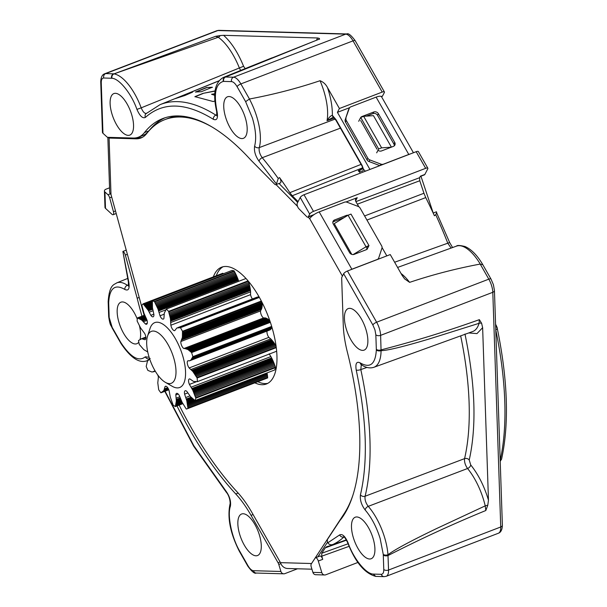 <?xml version="1.0" encoding="UTF-8"?>
<svg xmlns="http://www.w3.org/2000/svg" width="607" height="607" viewBox="0 0 607 607"><rect width="100%" height="100%" fill="white"/><g stroke="black" fill="none" stroke-linecap="round" stroke-linejoin="round"><path stroke-width="0.91" d="M347.454 271.003A3.475 1.093 150.3 0 0 343.668 273.734L372.85 324.95A3.475 1.093 150.3 0 1 376.628 322.211A13.9 5.766 69 0 1 379.451 328.804A13.9 5.766 69 0 1 380.619 335.352L492.801 292.301A13.9 5.766 -111 0 0 491.624 285.753A13.9 5.766 -111 0 0 488.81 279.159L376.628 322.211L347.454 271.003L390.255 254.568L402.115 275.388L404.634 278.894L409.626 282.361C432.472 274.705 456.001 268.605 480.205 264.068L488.81 279.159A3.475 1.093 -29.7 0 1 490.995 279.045L493.415 284.698L494.439 290.503A3.475 2.026 178.1 0 1 492.801 292.301L500.737 526.99L388.556 570.041L387.972 554.752A3.475 1.859 175.8 0 1 383.252 554.373L383.283 554.988A3.475 2.026 -1.9 0 0 388.07 555.534C420.446 538.97 453.027 523.955 485.82 510.51L485.221 505.874A43.772 18.149 -111 0 0 483.574 499.758A43.772 18.149 -111 0 0 467.565 468.505L368.259 506.352A3.475 2.102 138.8 0 0 365.179 510.001C371.537 517.49 376.522 526.975 380.141 538.455L383.252 554.373M340.428 128.13L262.247 157.706C259.728 154.254 258.734 150.885 259.265 147.6A3.475 2.769 -164 0 1 254.621 146.12C253.885 151.029 255.38 156.082 259.098 161.28L276.413 183.944L278.264 178.511L279.554 177.57A236.381 98.023 69 0 1 289.827 192.669L361.082 164.383M464.97 334.017C475.334 384.223 476.753 426.228 469.226 460.015L470.728 464.954C478.073 474.097 483.84 485.342 488.013 498.688L488.468 500.206L487.778 505.244A3.475 0.994 -13.2 0 0 485.221 505.874L436.296 528.689C410.347 541.194 394.239 549.881 387.972 554.752A41.754 17.315 -111 0 0 384.572 537.385A41.754 17.315 -111 0 0 368.259 506.352C365.718 503.013 364.663 499.644 365.103 496.238A3.475 2.709 -166.3 0 1 360.444 494.834C359.845 499.925 361.423 504.978 365.179 510.001M382.22 92.082A3.475 1.093 -29.7 0 1 384.406 91.961L355.224 40.752C351.172 35.274 348.365 33.006 346.809 33.954A3.475 3.118 91.6 0 0 345.717 34.144L233.543 77.195A13.9 5.766 69 0 1 240.865 83.918L353.039 40.866L382.22 92.082L339.412 108.509L327.552 87.689C325.913 84.388 323.417 82.059 320.048 80.716C297.195 88.372 273.666 94.472 249.462 99.009L240.865 83.918A3.475 1.093 150.3 0 0 237.079 86.657L245.63 101.665L252.398 118.024C255.767 129.496 256.503 138.866 254.621 146.12M122.872 251.45L128.365 281.868A3.475 1.108 -12.2 0 0 128.805 282.27L122.872 251.45L126.241 250.152M357.895 562.454L325.769 574.783A3.475 3.118 -88.4 0 1 321.824 572.629L312.901 572.378L311.254 566.961A3.475 1.442 69 0 1 311.216 564.04L315.185 558.023A3.475 1.442 69 0 1 315.511 557.742A3.475 1.442 69 0 1 315.761 557.704A3.475 1.442 69 0 1 318.296 561.035L322.727 559.335A3.475 1.442 -111 0 0 320.192 556.004A3.475 1.442 -111 0 0 319.942 556.042L315.511 557.742M307.688 217.185A3.475 1.442 69 0 1 306.672 216.608L298.894 208.732A3.475 1.442 69 0 1 297.286 203.155L300.222 197.487L309.699 214.119L308.326 216.767A3.475 1.442 69 0 1 307.939 217.147A3.475 1.442 69 0 1 307.688 217.185M349.761 308.341A22.239 9.219 -111 0 0 348.175 308.606A22.239 9.219 -111 0 0 346.885 330.883A22.239 9.219 -111 0 0 362.531 350.383A22.239 9.219 -111 0 0 364.117 350.125A22.239 9.219 -111 0 0 365.406 327.848A22.239 9.219 -111 0 0 349.761 308.341M356.81 516.959A22.239 9.219 -111 0 0 355.232 517.217A22.239 9.219 -111 0 0 353.942 539.494A22.239 9.219 -111 0 0 369.587 559.001A22.239 9.219 -111 0 0 371.165 558.744A22.239 9.219 -111 0 0 372.455 536.459A22.239 9.219 -111 0 0 356.81 516.959M229.074 96.528A22.239 9.219 -111 0 0 227.496 96.786A22.239 9.219 -111 0 0 226.199 119.063A22.239 9.219 -111 0 0 241.852 138.571A22.239 9.219 -111 0 0 243.43 138.305A22.239 9.219 -111 0 0 244.72 116.028A22.239 9.219 -111 0 0 229.074 96.528M115.444 93.319A22.239 9.219 -111 0 0 113.866 93.577A22.239 9.219 -111 0 0 112.576 115.861A22.239 9.219 -111 0 0 128.221 135.361A22.239 9.219 -111 0 0 129.799 135.103A22.239 9.219 -111 0 0 131.089 112.819A22.239 9.219 -111 0 0 115.444 93.319M243.179 513.75A22.239 9.219 -111 0 0 241.601 514.008A22.239 9.219 -111 0 0 240.311 536.292A22.239 9.219 -111 0 0 255.957 555.792A22.239 9.219 -111 0 0 257.535 555.534A22.239 9.219 -111 0 0 258.825 533.257A22.239 9.219 -111 0 0 243.179 513.75M137.273 319.085A22.239 9.219 -111 0 0 122.5 301.929A22.239 9.219 -111 0 0 120.914 302.195A22.239 9.219 -111 0 0 119.625 324.472A22.239 9.219 -111 0 0 135.27 343.979A22.239 9.219 -111 0 0 136.856 343.714A22.239 9.219 -111 0 0 138.813 342.151M212.329 87.233L206.608 87.499L195.545 91.983L201.266 91.725L212.329 87.233M216.942 115.512L215.826 115.11A236.343 98.008 -111 0 0 177.54 101.635A236.343 98.008 -111 0 0 160.005 104.677L174.171 98.956L184.9 95.496L192.533 92.173L186.455 94.07L218.801 80.943M218.899 80.822L174.975 98.653M335.185 119.055L259.265 147.6A41.754 17.315 -111 0 0 256.837 116.954A41.754 17.315 -111 0 0 249.409 99.024L249.462 99.009M362.781 167.744L292.263 195.75L298.067 201.638M292.263 195.75L289.827 192.669M276.413 183.944A3.475 1.442 69 0 1 275.897 184.672L280.32 182.973A3.475 1.442 -111 0 0 280.859 180.848A3.475 1.442 -111 0 0 279.554 177.57M148.525 131.324A72.969 30.259 -111 0 0 148.882 130.884A222.39 92.226 69 0 1 165.066 117.758M148.882 130.884L144.458 132.584A72.969 30.259 69 0 1 138.426 137.197L142.857 135.498A72.969 30.259 -111 0 0 148.154 131.757M126.127 250.198A236.381 98.023 69 0 1 125.99 249.234M322.727 559.335L321.771 556.179L321.725 553.258L348.084 543.773M346.491 540.177L325.299 547.848L321.725 553.258M325.299 547.848L326.665 546.71M334.798 543.766A3.475 1.442 -111 0 0 334.821 543.766A3.475 1.442 -111 0 0 334.867 543.743A236.381 98.023 69 0 1 330.914 545.412A236.381 98.023 69 0 1 326.9 546.634M343.957 536.945A3.475 3.118 -132.9 0 1 339.639 534.926L327.826 542.795C329.146 544.707 330.921 545.238 333.152 544.38L334.821 543.766M327.826 542.795A3.475 1.442 69 0 1 327.568 539.251L339.897 520.578A222.39 92.226 69 0 0 347.318 351.916A72.969 30.259 69 0 1 343.266 325.086L341.68 278.363A3.475 1.442 69 0 1 341.878 277.179L343.668 273.734M275.897 184.672A3.475 1.442 69 0 1 274.63 184.141L250.486 159.671A222.39 92.226 69 0 0 162.828 118.54A222.39 92.226 69 0 0 144.458 132.584M138.426 137.197A72.969 30.259 69 0 1 133.237 138.047L107.788 137.326A3.475 1.442 69 0 1 106.885 136.863L102.962 133.267L101.255 82.825C101.217 79.699 102.052 78.091 103.751 78.007L111.992 78.265C119.298 78.569 131.575 93.88 136.932 109.397C139.845 116.058 142.668 118.729 145.392 117.394C163.078 101.672 185.734 102.317 213.361 119.306C216.957 120.816 218.194 118.266 217.063 111.658C213.512 93.781 215.614 83.698 223.361 81.406L223.687 81.391A3.475 3.118 -88.4 0 1 225.637 76.975L318.721 39.349A3.475 3.096 -137.5 0 0 319.282 38.37L317.567 37.975L316.452 40.267M115.497 210.948L113.471 211.722L109.662 197.829L111.688 197.047M113.471 211.722A3.475 1.442 69 0 1 113.114 214.711A3.475 1.442 69 0 1 111.969 214.294L105.497 208.36L104.943 191.979L107.97 194.748A3.475 1.442 69 0 1 109.662 197.829M123.312 251.738A3.475 1.442 69 0 1 125.346 255.084L127.379 254.303M139.2 297.445L137.167 298.227L125.346 255.084M238.172 493.059L235.774 493.977A222.39 92.226 69 0 1 176.986 405.939M141.977 316.171A222.39 92.226 69 0 1 137.167 298.227M235.774 493.977A72.969 30.259 69 0 1 251.04 515.343L253.096 514.561M280.123 561.999L278.074 562.788L251.04 515.343M360.201 362.887A3.475 2.709 -55.4 0 0 361.188 364.617C365.626 367.705 369.86 368.593 373.882 367.288L472.701 331.513A43.772 18.149 -111 0 0 479.052 323.319L479.371 319.654C446.517 331.407 413.762 341.468 381.113 349.86A3.475 2.026 178.1 0 1 376.332 349.313L376.34 349.898C375.46 364.253 370.08 368.578 360.201 362.887C356.559 361.127 355.232 363.517 356.218 370.05C366.742 420.006 368.146 461.601 360.444 494.834M345.99 201.994L357.242 197.67A3.475 2.967 27.4 0 0 355.793 198.937A3.475 2.967 27.4 0 0 355.922 201.668L358.828 206.775M382.061 247.542L386.818 255.888M366.969 249.477L368.973 245.623L351.005 214.096L348.054 215.227L334.245 223.611L351.779 254.379M297.498 568.782L284.865 573.63A3.475 3.118 -88.4 0 1 283.773 573.82L256.298 573.046C254.743 573.994 251.943 571.726 247.884 566.248L239.492 551.52A3.475 1.093 -29.7 0 1 239.56 550.936L239.219 550.314C231.51 536.694 227.17 514.986 230.41 506.2C231.138 501.291 229.651 496.238 225.933 491.04L193.838 445.781L165.089 391.219M283.773 573.82A3.475 3.118 -88.4 0 1 280.92 571.475L278.78 564.434L280.859 563.637M278.074 562.788A3.475 1.442 69 0 1 278.78 564.434M148.169 360.095A41.754 17.315 -111 0 1 146.621 360.877C139.011 363.449 130.444 357.622 120.914 343.38A3.475 1.29 -31.5 0 1 120.93 342.697L120.573 342.098A3.475 1.093 150.3 0 0 120.505 342.682L112.12 327.955A3.475 1.093 -29.7 0 1 112.181 327.37L109.192 317.514L108.691 302.734C109.488 288.15 114.867 283.712 124.822 289.433C128.472 291.193 129.799 288.803 128.805 282.27M140.103 339.237A22.239 9.219 -111 0 0 139.473 325.951M321.824 572.629L318.296 561.035M309.699 214.119A3.475 1.093 -29.7 0 1 313.485 211.38L425.659 168.329A3.475 1.093 -29.7 0 1 427.844 168.215A3.475 1.093 -29.7 0 1 427.776 168.799L424.839 174.467L420.408 176.167L419.612 177.707L419.771 180.742L357.348 204.172M364.602 215.955L423.952 193.261L419.771 180.742M423.952 193.261L425.742 197.586L366.939 220.06M394.626 262.239L449.65 242.527L436.251 211.919C436.896 211.813 436.721 212.754 435.743 214.757L434.415 215.758A236.381 98.023 -111 0 0 425.742 197.586M366.962 367.425L360.816 369.587A3.475 1.108 167.8 0 1 356.218 370.05M469.226 460.015A3.475 2.694 13.1 0 0 464.567 458.634L365.103 496.238A236.343 98.008 -111 0 0 360.816 369.587L361.286 364.686M372.85 324.95L374.959 329.897L375.839 334.806A3.475 2.026 178.1 0 0 380.619 335.352L381.067 350.649A3.475 2.178 -179.4 0 1 376.34 349.898M383.283 554.988L383.776 569.495C383.806 572.621 382.979 574.222 381.279 574.313A3.475 3.118 -88.4 0 0 384.132 576.65L375.741 576.392C364.693 573.418 355.376 562.287 347.796 543.007L348.099 542.924C345.186 536.262 342.363 533.591 339.639 534.926M375.741 576.392L373.229 574.085C365.915 573.964 353.486 558.554 348.099 542.924M353.153 254.568L366.021 246.761L368.973 245.623M366.021 246.761L348.054 215.227M313.485 211.38L304.008 194.748A3.475 1.093 150.3 0 0 300.222 197.487M223.687 81.391L231.586 81.619A3.475 3.118 91.6 0 1 233.543 77.195L225.167 77.013A3.475 3.141 83.2 0 0 223.361 81.406M223.27 77.499L242.064 69.866L225.167 77.013A41.754 17.315 -111 0 0 223.27 77.499C214.848 82.4 212.632 93.675 216.631 111.309A3.475 1.002 -13.1 0 0 217.063 111.658M217.033 114.609L215.826 115.11A3.475 2.762 122.3 0 0 213.361 119.306M160.005 104.677L145.984 113.714A3.475 3.118 47.1 0 0 145.392 117.394M146.841 113.16C144.99 114.07 143.108 112.295 141.203 107.834L136.932 109.397M245.145 68.621L243.574 66.262C238.02 52.619 231.358 42.308 223.596 35.32L220.189 35.57A3.475 2.701 124.7 0 1 218.239 37.27L113.995 73.879A41.754 17.315 -111 0 1 141.203 107.834L239.363 67.976A43.772 18.149 -111 0 0 218.239 37.27L215.652 36.314L113.995 73.879A3.475 3.073 99.3 0 0 111.992 78.265M102.962 133.267A3.475 2.026 -1.9 0 1 102.439 132.25L100.732 81.808C100.883 77.309 102.211 74.623 104.715 73.758A13.9 5.766 69 0 1 105.709 73.591L113.608 73.819A3.475 3.118 91.6 0 0 111.65 78.235M278.264 178.511A236.343 98.008 -111 0 0 262.247 157.706A3.475 2.011 140.2 0 0 259.098 161.28M249.409 99.024L245.63 101.665M104.943 191.979A3.475 2.026 178.1 0 1 104.427 190.962A3.475 2.026 178.1 0 1 106.066 189.164L109.556 187.829M104.427 190.962L104.981 207.344A3.475 2.026 -1.9 0 0 105.497 208.36M149.625 358.805A3.475 3.096 -137.3 0 1 145.301 356.825C138.745 362.053 130.619 357.341 120.93 342.697M230.41 506.2A3.475 2.769 16 0 1 230.015 504.106C230.425 503.438 229.985 496.359 226.214 492.133L226.214 492.133A3.475 2.011 -39.8 0 1 225.933 491.04M230.015 504.106C227.185 517.46 230.212 533.022 239.105 550.807A3.475 0.895 -27.9 0 1 239.219 550.314M128.601 285.768L127.356 285.275A3.475 2.709 124.6 0 0 124.822 289.433M128.692 284.721L127.356 285.275A41.754 17.315 -111 0 0 116.696 282.908C114.245 284.835 109.412 284.129 108.167 301.633L108.691 302.734M312.901 572.378A3.475 3.118 91.6 0 0 315.754 574.723L324.677 574.973M424.202 174.884A3.475 1.442 -111 0 0 424.452 174.846A3.475 1.442 -111 0 0 424.839 174.467M468.748 332.947L476.973 333.6L482.633 327.689L481.624 323.303A3.475 2.777 -163.9 0 0 479.052 323.319L429.87 338.774C403.761 346.597 387.501 350.558 381.067 350.649A41.754 17.315 -111 0 1 373.882 367.288M304.008 194.748L416.182 151.697L425.659 168.329M242.064 69.866L318.622 39.409M214.757 95.14L211.547 94.282L214.817 93.721M215.083 90.913L202.928 93.387L194.908 96.642L213.315 101.559L214.946 100.899M334.419 118.077L327.036 120.679L333.395 117.121A3.475 2.732 -56.4 0 1 333.387 117.113A3.475 2.732 -56.4 0 1 332.355 115.353C330.785 115.603 329.009 117.379 327.036 120.679A43.127 17.884 -111 0 0 323.963 91.437A43.127 17.884 -111 0 0 320.048 80.716M384.406 91.961A3.475 1.093 -29.7 0 1 384.337 92.552L382.547 95.989A3.475 1.442 69 0 1 382.16 96.369L381.439 96.65M391.409 147.144L373.457 115.641L363.654 116.316L360.702 117.455L378.662 148.981L381.613 147.85L391.34 147.175M369.921 169.452A3.475 2.967 27.4 0 0 369.746 169.11L337.416 112.356L349.67 107.651M460.667 335.868A238.361 98.85 -111 0 1 464.567 458.634C464.218 461.874 465.22 465.159 467.565 468.505A3.475 1.98 140.5 0 0 470.728 464.954M490.995 279.045L482.413 263.999C476.973 254.986 471.153 249.158 464.962 246.503C459.947 245.296 457.124 245.167 456.487 246.123L397.593 267.444M482.375 264.622L480.205 264.068M435.743 214.757A236.343 98.008 69 0 1 447.791 243.21L451.107 248.073M427.844 168.215L418.367 151.583A3.475 1.093 150.3 0 0 416.182 151.697M243.574 66.262L239.363 67.976L240.63 70.45M247.732 67.574L272.224 57.771M327.552 87.689L328.402 90.367C331.156 99.533 332.477 107.856 332.355 115.353L336.043 119.723A3.475 1.093 -29.7 0 0 335.975 120.315L333.387 117.113M376.666 152.835L378.662 148.981M358.699 121.301L360.702 117.455M381.613 147.85L363.654 116.316M337.416 112.356L339.412 108.509M482.633 327.689L488.468 500.206M487.778 505.244L485.82 510.51M481.624 323.303L479.371 319.654M495.767 329.776A3.475 1.161 -11.7 0 0 497.285 328.433L497.285 328.433C497.664 327.909 493.354 319.631 497.285 328.433C507.801 380.012 509.25 423.496 501.632 458.884L500.214 461.358M500.191 460.531A3.475 2.686 12.7 0 0 501.632 458.884M319.282 38.37L319.608 39.25M223.596 35.32L317.567 37.975M220.189 35.57L215.652 36.314M335.975 120.315L362.06 166.098A3.475 1.093 -29.7 0 1 362.129 165.514L336.043 119.723M362.06 166.098L363.039 168.776A3.475 1.351 -9.9 0 0 363.039 168.776A3.475 1.351 -9.9 0 0 363.51 169.307L362.129 165.514M363.039 168.769L358.236 170.749C361.552 171.834 363.305 171.349 363.51 169.307L365.376 171.197M215.06 91.096L202.928 93.387M202.973 93.554L194.953 96.809M214.757 95.291L211.547 94.282M212.382 87.4L206.608 87.499M206.668 87.666L195.606 92.15M191.319 92.704L186.455 94.07M146.765 345.292A27.801 11.525 69 0 1 147.562 336.096A27.801 11.525 69 0 1 163.071 337.348A27.801 11.525 69 0 1 175.909 369.337A27.801 11.525 69 0 1 165.294 382.304A27.801 11.525 69 0 1 146.765 345.292M147.562 336.096L150.028 328.531A34.751 14.409 69 0 1 169.406 330.087A34.751 14.409 69 0 1 185.454 370.08A34.751 14.409 69 0 1 172.191 386.28L165.294 382.304M245.987 278.499L166.318 309.084L164.3 313.121L163.943 318.296A4.53 1.882 69 0 1 163.306 319.115A4.53 1.882 69 0 1 160.02 315.784L158.032 309.115L154.398 301.459L234.105 270.874A57.331 23.779 -111 0 0 232.079 270.411L152.372 301.004L152.471 307.855L153.882 314.388A4.53 1.882 69 0 1 153.897 314.54A4.53 1.882 69 0 1 153.146 316.808A4.53 1.882 69 0 1 150.84 315.321L148.275 310.374L152.592 308.72M148.275 310.374L143.146 303.826A57.331 23.779 69 0 0 141.833 305.306L144.026 313.394L146.879 319.806A4.53 1.882 69 0 1 147.334 321.968A4.53 1.882 69 0 1 146.583 324.237A4.53 1.882 69 0 1 145.422 323.963L141.697 320.033L137.41 317.924L144.686 315.132M137.41 317.924A57.331 23.779 69 0 0 137.114 321.004L140.528 327.863L144.542 333.289A4.53 1.882 69 0 1 145.87 337.416A4.53 1.882 69 0 1 145.119 339.685A4.53 1.882 69 0 1 144.997 339.723L141.636 338.759L138.51 340.527A57.331 23.779 69 0 0 139.299 344.503L143.806 349.655L147.402 351.764A4.53 1.882 69 0 1 147.782 352.174M149.679 358.972A4.53 1.882 69 0 1 149.671 358.995L147.433 361.211L146.188 366.461A57.331 23.779 69 0 0 147.888 370.422L152.084 372.061L154.808 370.991A4.53 1.882 69 0 1 155.248 371.143M157.957 375.217A4.53 1.882 69 0 1 158.359 377.22A4.53 1.882 69 0 1 158.366 377.364L157.79 382.873L158.693 389.777A57.331 23.779 69 0 0 160.901 392.812L163.829 390.574L165.058 386.56A4.53 1.882 69 0 1 165.445 386.264A4.53 1.882 69 0 1 169.095 390.627L170.279 397.061L173.154 405.142A57.331 23.779 69 0 0 175.37 406.553L176.356 400.946L175.81 394.922A4.53 1.882 69 0 1 176.569 393.374A4.53 1.882 69 0 1 179.399 395.734L182.085 402.251L186.258 409.027A57.331 23.779 69 0 0 187.783 408.579L267.49 377.986A57.331 23.779 -111 0 0 267.679 377.911L187.98 408.503A57.331 23.779 69 0 1 187.783 408.579M152.676 309.251L148.548 310.837M147.964 309.873L152.509 308.128M148.943 359.701L149.368 359.435M154.383 371.036L154.808 370.991M187.98 408.503L186.797 400.81L184.604 394.14A4.53 1.882 69 0 1 185.188 390.741A4.53 1.882 69 0 1 186.918 391.523L190.499 396.621L195.014 400.552L274.713 369.959A57.331 23.779 -111 0 0 275.54 367.607L195.833 398.2A57.331 23.779 69 0 1 195.014 400.552M195.833 398.2L192.753 390.187L189.414 384.406A4.53 1.882 69 0 1 189.316 378.958A4.53 1.882 69 0 1 189.93 378.958L193.58 381.477L197.396 381.651L276.663 351.225M276.284 347.636L197.138 378.017A57.331 23.779 69 0 1 197.396 381.651M197.138 378.017L192.867 371.514L189.149 367.948A4.53 1.882 69 0 1 187.745 360.915L187.988 360.755M188.314 360.695L189.308 360.907L190.879 360.05L192.874 356.65L271.678 326.407M270.373 322.332L191.592 352.568A57.331 23.779 69 0 1 192.874 356.65M191.592 352.568L187.927 349.533L185.112 348.63M262.285 302.878L261.936 307.734L260.562 310.936A4.53 1.882 -111 0 0 263.567 317.947L265.115 317.893L185.416 348.486L183.86 348.539A4.53 1.882 69 0 1 180.856 341.529L182.396 337.355L182.479 331.293L261.336 301.026M259.371 297.407L180.469 327.689A57.331 23.779 69 0 1 182.479 331.293M180.469 327.689L176.804 328L174.763 330.618A4.53 1.882 69 0 1 174.748 330.625A4.53 1.882 69 0 1 170.855 325.238L170.438 318.713L168.594 311.376L248.073 280.866M166.318 309.084A57.331 23.779 69 0 1 168.594 311.376M152.372 301.004A57.331 23.779 69 0 1 154.398 301.459M152.956 310.761L149.307 312.157M147.615 309.335L152.433 307.491M147.228 308.766L152.365 306.793M146.803 308.159L152.311 306.049M146.34 307.529L152.266 305.253M145.832 306.876L152.243 304.411M145.293 306.201L152.243 303.53M144.709 305.518L152.266 302.612M144.094 304.82L152.319 301.664M143.434 304.122L223.353 273.757M143.146 303.826L222.845 273.233L223.141 273.529M234.105 270.874L234.355 271.329L154.656 301.922M234.355 271.329L234.924 272.391L155.225 302.984M234.924 272.391L235.448 273.416L155.749 304.001M235.448 273.416L235.933 274.387L156.227 304.98M235.933 274.387L236.373 275.32L156.667 305.913M236.373 275.32L236.768 276.2L157.061 306.793M236.768 276.2L237.125 277.027L157.425 307.62M237.125 277.027L237.451 277.801L157.744 308.394M237.451 277.801L237.732 278.522L158.032 309.115M143.548 321.718L147.053 320.375M237.732 278.522L237.982 279.182L158.275 309.767M142.698 320.891L146.712 319.35M237.982 279.182L238.194 279.774L158.495 310.367M142.402 320.617L146.575 319.016M238.194 279.774L238.376 280.313L158.677 310.905M142.068 320.329L146.416 318.66M165.673 309.927L159.171 312.423M238.376 280.313L238.695 281.299M141.697 320.033L146.241 318.296M141.294 319.737L146.052 317.916M140.862 319.441L145.839 317.529M140.399 319.153L145.619 317.15M139.906 318.872L145.392 316.771M139.382 318.614L145.21 316.376M138.836 318.372L145.043 315.989M138.259 318.167L144.891 315.617M137.668 317.985L144.747 315.268M248.445 281.314L168.761 311.899M248.475 281.345L248.809 282.483L169.103 313.075M248.809 282.483L249.12 283.598L169.414 314.183M249.12 283.598L249.386 284.637L169.687 315.23M249.386 284.637L249.621 285.616L169.922 316.201M249.621 285.616L249.826 286.519L170.119 317.112M249.826 286.519L249.993 287.354L170.294 317.947M249.993 287.354L250.137 288.12L170.438 318.713M250.137 288.12L250.259 288.818L170.552 319.411M143.222 338.918L145.885 337.894M250.259 288.818L250.35 289.448L170.643 320.041M142.478 338.774L145.877 337.477M250.35 289.448L250.418 290.009L170.711 320.595M142.22 338.752L145.862 337.348M250.418 290.009L250.471 290.495L170.764 321.088M141.939 338.744L145.855 337.234M250.471 290.495L250.585 291.861L170.878 322.454M141.636 338.759L145.847 337.143M250.585 291.861L250.554 294.645A4.53 1.882 -111 0 0 252.444 298.932M141.31 338.805L145.839 337.067M257.118 297.142L177.775 327.628M257.482 297.035L178.185 327.552M257.884 296.967L178.625 327.514M258.332 296.922L179.111 327.507M259.159 297.028L179.642 327.545M259.303 297.278L180.211 327.636M261.541 301.429L182.517 331.756M261.989 302.301L182.563 332.78M262.285 303.136L182.586 333.729M262.285 304.008L182.586 334.601M262.262 304.805L182.563 335.398M262.224 305.533L182.517 336.119M262.163 306.178L182.464 336.771M262.095 306.763L182.396 337.355M262.019 307.279L182.312 337.871M261.936 307.734L182.229 338.327M261.845 308.128L182.138 338.721M261.754 308.462L182.047 339.055M261.465 309.365L181.759 339.95M265.115 317.893L265.881 318.098L186.174 348.691M265.881 318.098L186.448 348.782M266.154 318.189L186.759 348.904M266.465 318.318L187.108 349.071M266.814 318.478L187.502 349.275M267.201 318.683L267.634 318.941L187.927 349.533M267.634 318.941L268.097 319.244L188.398 349.837M268.097 319.244L268.605 319.608L188.898 350.201M268.605 319.608L269.144 320.026L189.445 350.618M269.144 320.026L269.728 320.511L190.029 351.104M269.994 321.202L190.644 351.658M270.252 321.976L191.304 352.272M271.746 326.642L192.768 356.954M271.89 327.12L192.51 357.591M271.997 327.461L192.237 358.16M271.944 327.568L191.964 358.661M271.67 328.068L191.691 359.094M271.397 328.501L191.417 359.465M153.556 371.848L155.278 371.188M271.117 328.88L191.144 359.784M270.851 329.199L190.879 360.05M270.585 329.464L190.628 360.27M270.327 329.677L190.378 360.444M270.085 329.851L190.15 360.581M269.857 329.988L189.938 360.679M267.057 331.081A4.53 1.882 -111 0 0 268.848 337.363L270.722 338.888L191.023 369.473M270.722 338.888L271.572 339.768L191.865 370.353M271.572 339.768L271.868 340.095L192.169 370.68M271.868 340.095L272.202 340.474L192.502 371.067M272.202 340.474L272.573 340.922L192.867 371.514M272.573 340.922L272.975 341.43L193.269 372.023M272.975 341.43L273.408 342.007L193.701 372.599M273.408 342.007L273.871 342.652L194.164 373.237M273.871 342.652L274.356 343.365L194.657 373.95M274.356 343.365L274.88 344.146L195.173 374.739M161.121 392.744L168.814 389.793M274.88 344.146L275.426 345.011L195.72 375.604M161.599 392.547L168.807 389.777M275.426 345.011L275.995 345.952L196.289 376.537M162.031 392.319L168.784 389.724M276.215 347.105L196.88 377.554M162.426 392.061L168.754 389.633M162.782 391.788L168.7 389.512M163.093 391.492L168.64 389.368M163.374 391.189L168.564 389.201M163.617 390.885L168.48 389.019M163.829 390.574L168.382 388.829M164.011 390.271L168.283 388.632M164.163 389.975L168.177 388.434M164.285 389.694L168.063 388.245M164.611 388.844L167.684 387.668M269.121 353.82L270.881 356.575L191.182 387.16M270.881 356.575L271.625 357.925L191.918 388.518M271.625 357.925L271.875 358.418L192.176 389.004M271.875 358.418L272.156 358.972L192.457 389.557M272.156 358.972L272.46 359.594L192.753 390.187M272.46 359.594L272.778 360.285L193.072 390.878M272.778 360.285L273.12 361.051L193.413 391.644M273.12 361.051L273.469 361.886L193.762 392.471M273.469 361.886L273.833 362.789L194.134 393.374M273.833 362.789L274.212 363.76L194.506 394.353M182.851 403.685L175.37 406.553M274.212 363.76L274.592 364.799L194.893 395.392M175.476 406.258L182.737 403.473M274.592 364.799L274.986 365.915L195.279 396.5M175.689 405.544L182.449 402.949M274.986 365.915L275.373 367.091L195.666 397.676M175.871 404.831L182.176 402.411M275.373 367.091L275.54 367.607M176.015 404.133L181.903 401.872M176.129 403.45L181.637 401.333M176.22 402.782L181.387 400.802M176.288 402.145L181.152 400.279M176.334 401.531L180.932 399.763M176.356 400.946L180.711 399.277M176.364 400.408L180.552 398.799M176.356 399.899L180.423 398.344M176.341 399.436L180.287 397.919M176.265 398.101L179.854 396.72M189.915 395.931L185.856 397.494M191.03 397.206L186.319 399.011M191.448 397.638L186.47 399.55M191.933 398.116L186.63 400.15M192.487 398.624L186.797 400.81M193.125 399.163L186.964 401.531M193.838 399.732L187.131 402.304M194.65 400.309L187.29 403.139M267.057 372.895L267.148 373.434L187.449 404.019M267.148 373.434L267.292 374.367L187.593 404.96M267.292 374.367L267.429 375.354L187.722 405.939M187.942 408.033L267.649 377.448L267.679 377.911M267.429 375.354L267.55 376.378L187.844 406.971M267.55 376.378L267.649 377.448M213.338 276.883A62.544 25.934 69 0 1 221.578 267.201A62.544 25.934 69 0 1 242.276 274.781A62.544 25.934 69 0 1 274.387 336.733A62.544 25.934 69 0 1 266.405 383.988A62.544 25.934 69 0 1 254.857 382.835M216.289 275.753A62.544 25.934 69 0 1 223.095 266.739M142.326 137.341A69.494 28.817 69 0 1 138.897 137.683L137.061 137.63M179.331 115.967A220.652 91.505 -111 0 0 167.881 118.464L164.929 119.594A220.652 91.505 69 0 1 211.684 126.795M311.596 216.509L311.05 215.955M297.673 202.404L279 183.481M317.856 556.847L327.59 542.097M267.839 383.313A62.544 25.934 69 0 1 257.808 381.704M311.93 569.191L287.627 568.501A8.688 7.792 91.6 0 1 280.495 562.651L251.966 512.581A69.494 28.817 69 0 0 237.39 492.201A220.652 91.505 69 0 1 179.148 405.104M144.14 315.344A220.652 91.505 69 0 1 142.493 309.471L110.998 194.513A8.688 5.061 178.1 0 1 109.692 191.979L107.849 137.326M110.77 137.41L109.085 138.062L135.945 138.813L138.897 137.683M164.929 119.594A220.652 91.505 69 0 0 146.651 133.593A69.494 28.817 69 0 1 140.892 138.009A69.494 28.817 69 0 1 135.945 138.813M276.048 184.611L297.498 206.35M308.098 217.086L309.729 218.74A8.688 2.732 -29.7 0 1 319.191 211.896L344.48 202.192A3.475 2.967 -152.6 0 1 347.045 202.23L358.115 206.418A3.475 2.967 -152.6 0 1 360.133 208.11L381.644 245.865A3.475 2.967 -152.6 0 1 381.932 248.225L378.745 257.876A3.475 2.967 -152.6 0 1 378.593 258.256A3.475 2.967 -152.6 0 1 377.137 259.523L377.084 259.629M352.986 494.955A220.652 91.505 69 0 1 344.086 513.757L311.664 563.357M110.998 194.513L109.085 138.062A8.688 5.061 178.1 0 1 108.448 137.349M344.252 217.541L333.751 221.57A3.475 2.967 27.4 0 0 332.856 222.109M366.871 249.287A3.475 2.967 27.4 0 0 366.469 247.436M350.095 269.986A8.688 2.732 -29.7 0 1 351.855 269.227L377.137 259.523M309.729 218.74L342.394 276.071A8.688 2.732 -29.7 0 1 342.78 275.441M280.495 562.651L311.247 563.516A8.688 7.792 91.6 0 0 311.345 563.835M367.485 246.192A3.475 2.967 -152.6 0 1 367.432 248.559A3.475 2.967 -152.6 0 1 365.983 249.826L354.177 254.363A3.475 2.967 -152.6 0 1 349.594 252.626L333.258 223.968A3.475 2.967 -152.6 0 1 333.129 221.229A3.475 2.967 -152.6 0 1 334.578 219.962L346.385 215.432A3.475 2.967 -152.6 0 1 348.031 215.242M433.223 213.034L420.939 176.197M410.423 153.905A8.688 2.732 150.3 0 0 408.777 154.451L383.495 164.156A3.475 2.967 -152.6 0 1 380.923 164.118L380.21 165.506M379.861 165.635L369.026 161.538A3.475 2.967 -152.6 0 1 367.007 159.846L345.497 122.09A3.475 2.967 -152.6 0 1 345.201 119.731L348.388 110.079A3.475 2.967 -152.6 0 1 348.547 109.7L349.382 108.099A3.475 2.967 -152.6 0 1 350.831 106.832L376.12 97.128L408.777 154.451M394.277 145.847A3.475 2.967 27.4 0 0 393.875 143.996L377.546 115.33A3.475 2.967 27.4 0 0 372.964 113.6L366.355 116.134M413.435 152.752L381.583 96.839A8.688 2.732 150.3 0 0 376.12 97.128M348.388 110.079L349.222 108.471A3.475 2.967 -152.6 0 1 349.382 108.099M349.222 108.471L345.201 119.731M345.497 122.09L346.324 120.49A3.475 2.967 -152.6 0 1 346.036 118.13M346.324 120.49L367.834 158.237L367.007 159.846M369.026 161.538L369.853 159.937A3.475 2.967 -152.6 0 1 367.834 158.237M369.853 159.937L380.923 164.118M360.763 117.432A3.475 2.967 -152.6 0 1 361.984 116.521L373.791 111.992A3.475 2.967 -152.6 0 1 378.381 113.721L394.709 142.387A3.475 2.967 -152.6 0 1 394.838 145.119A3.475 2.967 -152.6 0 1 393.389 146.386L381.583 150.915A3.475 2.967 -152.6 0 1 377.979 150.301M376.993 149.185L360.664 120.52M375.839 334.806L376.332 349.313M381.279 574.313L373.229 574.085M314.145 214.537L308.326 216.767M231.586 81.619C233.369 81.801 235.197 83.478 237.079 86.657M110.375 193.83L107.97 194.748M149.125 357.265L145.301 356.825M280.92 571.475L253.445 570.701C251.662 570.519 249.834 568.842 247.952 565.663L239.56 550.936M120.573 342.098L112.181 327.37M333.152 544.38A236.343 98.008 -111 0 0 343.964 536.952M384.132 576.65L386.219 576.301A13.9 5.766 69 0 0 388.556 570.041A3.475 2.026 178.1 0 1 383.776 569.495M357.242 197.67L355.588 200.856M419.612 177.707L355.892 201.623M346.809 33.954L218.975 30.35A3.475 3.118 91.6 0 0 217.883 30.54L105.709 73.591A3.475 3.118 91.6 0 0 103.751 78.007M100.732 81.808A3.475 2.026 -1.9 0 0 101.255 82.825M148.73 359.678A41.754 17.315 -111 0 0 149.633 358.843M247.884 566.248A3.475 1.093 -29.7 0 1 247.952 565.663M256.298 573.046A3.475 3.118 -88.4 0 1 253.445 570.701M112.12 327.955C110.884 324.631 110.208 326.763 108.668 316.497A3.475 2.026 -1.9 0 0 109.192 317.514M401.052 273.522A43.127 17.884 69 0 1 409.626 282.361M382.547 95.989L381.242 96.498M480.258 264.053A41.754 17.315 -111 0 0 456.487 246.123M502.376 525.192C502.224 529.691 500.896 532.377 498.393 533.242A13.9 5.766 69 0 0 500.737 526.99A3.475 2.026 -1.9 0 0 502.376 525.192L494.439 290.503M500.183 460.44A256.579 106.4 -111 0 0 495.775 329.935M355.224 40.752A3.475 1.093 150.3 0 0 353.039 40.866A13.9 5.766 69 0 0 345.717 34.144L217.883 30.54A13.9 5.766 -111 0 0 216.896 30.699L104.715 73.758M321.771 556.179L349.108 546.338M369.746 169.11L369.481 169.619M360.52 173.063L358.236 170.749L362.986 168.526M153.859 314.16L150.84 315.321M145.422 323.963L147.258 323.258M164.095 314.221L160.02 315.784M250.554 294.645L170.855 325.238M260.562 310.936L180.856 341.529M263.567 317.947L183.86 348.539M268.848 337.363L189.149 367.948M165.058 386.56L165.931 386.227M196.008 381.879L189.414 384.406M175.81 394.922L178.17 394.019M187.897 392.881L184.604 394.14M344.086 513.757L344.875 513.454M351.855 269.227L319.191 211.896M334.578 219.962L333.751 221.57M346.385 215.432L345.778 216.616M393.875 143.996L394.709 142.387M361.984 116.521L361.704 117.068M373.791 111.992L372.964 113.6M378.381 113.721L377.546 115.33M113.114 214.711L116.203 213.527M313.402 215.045L307.939 217.147M361.188 364.617L361.726 364.412M347.796 543.007C345.853 538.91 344.457 536.816 343.6 536.725L344.412 536.671M216.631 111.309L216.82 115.914L217.45 115.421M120.914 343.38L120.505 342.682M149.55 358.585L150.195 358.441M226.214 492.133L193.648 446.175L164.793 391.333M158.222 376.241L157.585 374.709M239.492 551.52L239.105 550.807M128.365 281.868L128.487 286.17L129.116 285.677M108.668 316.497L108.167 301.679M436.41 211.805L433.178 213.049M424.452 174.846L420.264 176.455M330.914 545.412L346.301 539.843M146.621 360.877L147.918 360.406M116.696 282.908L127.645 278.461M449.65 242.527L452.579 247.542M216.896 30.699L218.975 30.35M498.393 533.242L386.219 576.301M495.585 324.404L497.285 328.433M177.699 97.689L186.478 94.123M378.078 259.25L378.593 258.256"/></g></svg>
